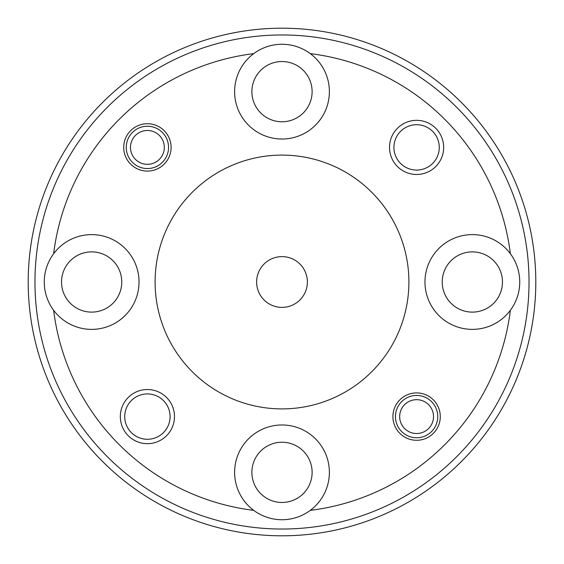 <?xml version="1.0" encoding="UTF-8"?>
<svg xmlns="http://www.w3.org/2000/svg" width="564" height="564" viewBox="0 0 564 564"><rect width="100%" height="100%" fill="white"/><g stroke="black" fill="none" stroke-linecap="round" stroke-linejoin="round"><path stroke-width="0.85" d="M399.679 416.599A16.92 16.92 0 0 0 416.599 433.519A16.92 16.92 0 0 0 433.519 416.599A16.92 16.92 0 0 0 416.599 399.679A16.92 16.92 0 0 0 399.679 416.599M437.749 416.599A21.15 21.15 0 0 1 416.599 437.749A21.15 21.15 0 0 1 395.449 416.599A21.15 21.15 0 0 1 416.599 395.449A21.15 21.15 0 0 1 437.749 416.599M130.481 147.401A16.92 16.92 0 0 0 147.401 164.321A16.92 16.92 0 0 0 164.321 147.401A16.92 16.92 0 0 0 147.401 130.481A16.92 16.92 0 0 0 130.481 147.401M168.551 147.401A21.15 21.15 0 0 1 147.401 168.551A21.15 21.15 0 0 1 126.251 147.401A21.15 21.15 0 0 1 147.401 126.251A21.15 21.15 0 0 1 168.551 147.401M282 529.032A247.032 247.032 0 0 0 529.032 282A247.032 247.032 0 0 0 282 34.968A247.032 247.032 0 0 0 34.968 282A247.032 247.032 0 0 0 282 529.032M282 28.2A253.8 253.8 0 0 1 535.8 282A253.8 253.8 0 0 1 282 535.8A253.8 253.8 0 0 1 28.2 282A253.8 253.8 0 0 1 282 28.2M174.473 416.599A27.072 27.072 0 0 0 147.401 389.527A27.072 27.072 0 0 0 120.329 416.599A27.072 27.072 0 0 0 147.401 443.671A27.072 27.072 0 0 0 174.473 416.599M170.074 416.599A22.673 22.673 0 0 0 147.401 393.926A22.673 22.673 0 0 0 124.729 416.599A22.673 22.673 0 0 0 147.401 439.271A22.673 22.673 0 0 0 170.074 416.599M443.671 147.401A27.072 27.072 0 0 0 416.599 120.329A27.072 27.072 0 0 0 389.527 147.401A27.072 27.072 0 0 0 416.599 174.473A27.072 27.072 0 0 0 443.671 147.401M439.271 147.401A22.673 22.673 0 0 0 416.599 124.729A22.673 22.673 0 0 0 393.926 147.401A22.673 22.673 0 0 0 416.599 170.074A22.673 22.673 0 0 0 439.271 147.401M440.287 416.599A23.688 23.688 0 0 0 416.599 392.911A23.688 23.688 0 0 0 392.911 416.599A23.688 23.688 0 0 0 416.599 440.287A23.688 23.688 0 0 0 440.287 416.599M171.089 147.401A23.688 23.688 0 0 0 147.401 123.713A23.688 23.688 0 0 0 123.713 147.401A23.688 23.688 0 0 0 147.401 171.089A23.688 23.688 0 0 0 171.089 147.401M312.118 472.35A30.118 30.118 0 0 0 282 442.232A30.118 30.118 0 0 0 251.882 472.35A30.118 30.118 0 0 0 282 502.468A30.118 30.118 0 0 0 312.118 472.35M310.271 510.371A47.376 47.376 0 0 0 282 424.974A47.376 47.376 0 0 0 253.729 510.371A47.376 47.376 0 0 0 310.271 510.371A230.112 230.112 0 0 0 510.371 310.271A47.376 47.376 0 0 0 457.46 237.021A47.376 47.376 0 0 0 457.46 326.979A47.376 47.376 0 0 0 510.371 310.271M502.468 282A30.118 30.118 0 0 0 472.35 251.882A30.118 30.118 0 0 0 442.232 282A30.118 30.118 0 0 0 472.35 312.118A30.118 30.118 0 0 0 502.468 282M312.118 91.65A30.118 30.118 0 0 0 282 61.532A30.118 30.118 0 0 0 251.882 91.65A30.118 30.118 0 0 0 282 121.768A30.118 30.118 0 0 0 312.118 91.65M253.729 53.629A47.376 47.376 0 0 0 282 139.026A47.376 47.376 0 0 0 310.271 53.629A47.376 47.376 0 0 0 253.729 53.629A230.112 230.112 0 0 0 53.629 253.729A47.376 47.376 0 0 0 53.629 310.271A230.112 230.112 0 0 0 253.729 510.371M121.768 282A30.118 30.118 0 0 0 91.65 251.882A30.118 30.118 0 0 0 61.532 282A30.118 30.118 0 0 0 91.65 312.118A30.118 30.118 0 0 0 121.768 282M53.629 310.271A47.376 47.376 0 0 0 139.026 282A47.376 47.376 0 0 0 53.629 253.729M155.1 282A126.9 126.9 0 0 0 282 408.9A126.9 126.9 0 0 0 408.9 282A126.9 126.9 0 0 0 282 155.1A126.9 126.9 0 0 0 155.1 282M282 307.38A25.38 25.38 0 0 1 256.62 282A25.38 25.38 0 0 1 282 256.62A25.38 25.38 0 0 1 307.38 282A25.38 25.38 0 0 1 282 307.38M510.371 253.729A230.112 230.112 0 0 0 310.271 53.629"/></g></svg>
